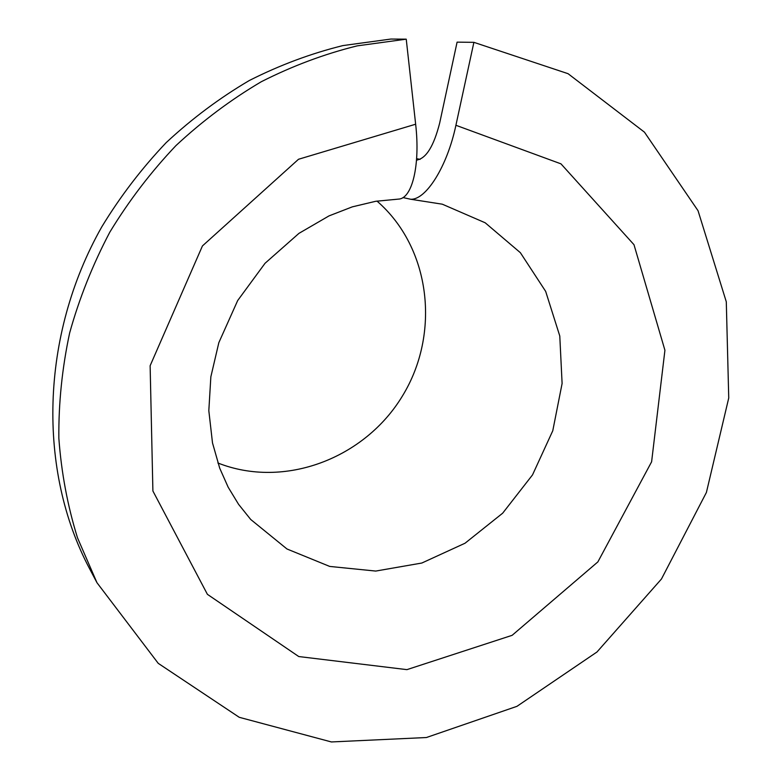<?xml version="1.0" encoding="UTF-8"?>
<svg xmlns="http://www.w3.org/2000/svg" width="781" height="781" viewBox="0 0 781 781"><rect width="100%" height="100%" fill="white"/><g stroke="black" fill="none" stroke-linecap="round" stroke-linejoin="round"><path stroke-width="1.17" d="M402.976 197.573L410.64 199.243C425.86 200.2 447.191 166.734 455.909 125.282L560.963 163.844L633.987 244.697L664.924 350.259L651.608 461.805L597.875 561.9L512.131 635.324L406.921 669.639L298.762 656.548L207.404 594.331L152.9 491.005L150.128 365.733L202.435 245.937L298.518 159.265L415.648 124.218C420.403 165.387 412.056 198.638 398.613 199.096L375.671 201.293L352.309 206.858L329.006 215.898L298.947 233.363L265.042 263.285L237.678 300.548L218.836 342.664L210.85 376.832L208.82 410.699L212.5 442.915L219.715 468.19L228.15 487.168L238.556 504.301L250.711 519.472L286.978 548.984L329.719 566.43L375.729 571.067L421.828 563.033L465.037 543.225L502.681 513.176L532.525 474.887L552.772 430.761L562.105 383.491L559.782 336.025L545.675 291.401L520.371 252.693L485.196 222.79L442.3 204.192L410.64 199.243M416.742 160.056C426.143 158.504 433.787 146.164 439.683 123.017L457.09 42.145L473.891 42.34L455.909 125.282M376.989 201.078C431.024 247.977 440.621 333.663 402.508 395.869C364.873 458.359 284.401 489.326 217.879 462.987M473.891 42.34L568.06 73.687L644.452 132.165L698.038 210.714L726.291 301.778L728.741 397.978L706.405 492.46L661.458 579.004L596.977 651.998L516.954 706.336L426.387 737.528L331.378 741.95L239.24 717.3L158.24 663.352L96.981 582.724L89.6 568.744C37.625 470.806 39.968 336.035 101.794 226.841C120.323 196.373 141.781 168.305 166.168 142.64C191.97 118.634 219.695 97.918 249.364 80.482C279.803 65.096 311.004 53.459 342.986 45.571L390.9 39.05L406.237 39.167L415.648 124.218M96.981 582.724L77.504 537.836C67.605 505.981 61.387 472.788 58.848 438.248C58.526 403.26 62.119 368.173 69.636 332.989C79.35 298.127 92.763 264.505 109.848 232.113C128.885 200.805 150.928 171.966 175.959 145.588C202.445 120.928 230.893 99.636 261.303 81.722C292.504 65.916 324.476 53.967 357.21 45.864L406.237 39.167M416.527 159.998L417.259 160.056M420.119 159.363L416.624 158.65"/></g></svg>

